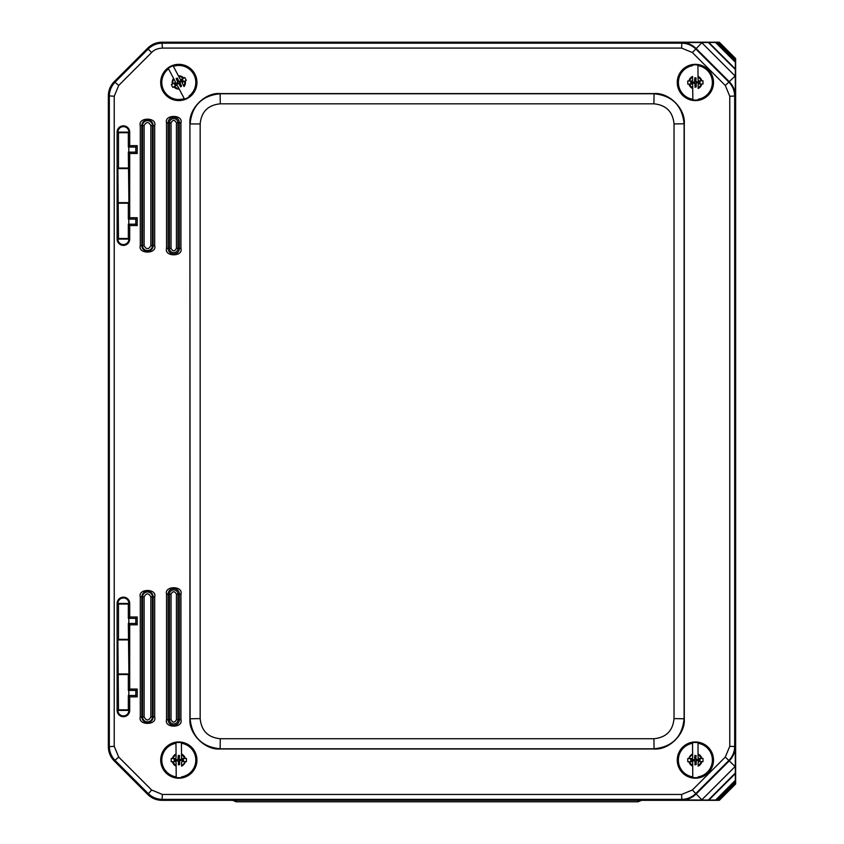 <?xml version="1.0" encoding="UTF-8"?>
<svg xmlns="http://www.w3.org/2000/svg" width="844" height="844" viewBox="0 0 844 844"><rect width="100%" height="100%" fill="white"/><g stroke="black" fill="none" stroke-linecap="round" stroke-linejoin="round"><path stroke-width="1.27" d="M108.707 568.518L108.496 568.835A1.614 1.604 90 0 1 108.465 568.518L108.465 276.927A1.614 1.604 90 0 1 108.707 276.083L108.707 276.927M637.969 800.186L637.969 801.8L643.096 799.679L637.969 801.8L236.225 801.8L231.098 799.679L236.225 801.8L236.225 800.186M189.921 123.773L189.921 718.782C188.571 733.721 205.176 750.327 220.115 748.976L654.079 748.976C669.018 750.327 685.623 733.721 684.273 718.782L684.273 123.773C685.623 108.823 669.018 92.228 654.079 93.578L220.115 93.578C205.176 92.228 188.571 108.823 189.921 123.773L190.1 718.603C191.894 736.939 201.959 747.003 220.295 748.797L653.9 748.797C672.235 747.003 682.3 736.939 684.094 718.603L684.094 123.941C682.3 105.605 672.235 95.541 653.9 93.758L220.295 93.758C201.959 95.541 191.894 105.605 190.1 123.941L200.165 123.941C201.357 111.725 208.067 105.015 220.295 103.823L653.9 103.823C666.127 105.015 672.837 111.725 674.029 123.941L674.029 718.603C672.837 730.83 666.127 737.54 653.9 738.732L220.295 738.732C208.067 737.54 201.357 730.83 200.165 718.603L200.165 123.941M117.116 239.084A6.288 6.288 0 0 0 123.414 245.372A6.288 6.288 0 0 0 129.702 239.084L129.702 225.559L137.192 225.559L137.192 217.741L129.702 217.741L129.702 153.481L137.192 153.481L137.192 145.674L129.702 145.674L129.702 132.149A6.288 6.288 0 0 0 123.414 125.851A6.288 6.288 0 0 0 117.116 132.149L117.116 239.084L117.907 239.084A5.497 5.497 0 0 0 123.414 244.581A5.497 5.497 0 0 0 128.91 239.084L128.341 238.514L128.341 224.198L129.702 225.559M137.192 616.996L129.702 616.996L129.702 603.46A6.288 6.288 0 0 0 123.414 597.172A6.288 6.288 0 0 0 117.116 603.46L117.116 710.405A6.288 6.288 0 0 0 123.414 716.693A6.288 6.288 0 0 0 129.702 710.405L129.702 696.87L137.192 696.87L137.192 689.063L129.702 689.063L129.702 624.803L137.192 624.803L137.192 616.996L135.81 618.378L128.341 618.346L128.341 604.03L128.91 603.46A5.497 5.497 0 0 0 123.414 597.963A5.497 5.497 0 0 0 117.907 603.46L118.476 604.03L118.476 639.33L117.907 639.9L118.476 709.836L117.907 710.405A5.497 5.497 0 0 0 123.414 715.902A5.497 5.497 0 0 0 128.91 710.405L128.341 709.836L128.341 695.509L135.81 695.488L135.81 690.445L128.341 690.424L128.341 674.535L128.91 673.966L128.341 623.442L135.81 623.421L135.81 618.378M151.625 52.539C153.967 49.859 157.543 48.382 162.386 48.087L681.614 48.087L692.365 52.539L725.302 85.476L729.765 96.237L729.765 746.318L725.302 757.068L692.365 790.005L681.614 794.457L162.386 794.457L151.625 790.005L118.698 757.068L114.235 746.318L114.235 96.237L118.698 85.476L151.625 52.539L148.154 49.068L115.217 82.005C111.376 85.951 109.403 90.698 109.319 96.237L109.319 746.318C109.393 751.825 111.366 756.572 115.217 760.549L148.154 793.487C152.099 797.327 156.847 799.289 162.386 799.374L681.614 799.374C687.121 799.3 691.869 797.337 695.846 793.487L728.783 760.549C732.624 756.593 734.586 751.856 734.681 746.318L734.681 96.237C734.607 90.719 732.634 85.983 728.783 82.005L695.846 49.068C691.89 45.217 687.153 43.255 681.614 43.171L162.386 43.171C156.878 43.244 152.131 45.207 148.154 49.068L147.753 48.097L114.246 81.604C110.406 85.571 108.443 90.308 108.349 95.836L108.349 746.718C108.443 752.236 110.406 756.984 114.246 760.95L147.753 794.457C151.72 798.297 156.467 800.26 161.985 800.344L719.288 800.344L716.767 800.038L735.335 781.47L735.356 780.32L715.617 800.059L716.767 800.038M129.702 145.674L128.341 147.035L128.341 132.719L128.91 132.149A5.497 5.497 0 0 0 123.414 126.642A5.497 5.497 0 0 0 117.907 132.149L118.476 132.719L118.476 168.019L117.907 168.589L118.476 238.514L117.907 239.084L129.702 239.084M137.192 145.674L135.81 147.056L128.341 147.035M137.192 153.481L135.81 152.11L135.81 147.056M129.702 153.481L128.341 152.131L135.81 152.11M129.702 217.741L128.341 219.102L128.341 203.214L128.91 202.644L128.341 152.131M137.192 217.741L135.81 219.123L128.341 219.102M137.192 225.559L135.81 224.177L135.81 219.123M128.341 224.198L135.81 224.177M129.702 616.996L128.341 618.346M137.192 624.803L135.81 623.421M129.702 624.803L128.341 623.442M129.702 689.063L128.341 690.424M137.192 689.063L135.81 690.445M137.192 696.87L135.81 695.488M129.702 696.87L128.341 695.509M128.826 219.123L128.826 224.177M128.341 238.514L118.476 238.514M118.476 203.214L128.341 203.214M128.826 147.056L128.826 152.11M128.341 168.019L118.476 168.019M118.476 132.719L128.341 132.719M129.702 132.149L117.116 132.149M117.907 202.644L128.91 202.644M117.907 168.589L128.91 168.589M128.826 690.445L128.826 695.488M128.341 709.836L118.476 709.836M118.476 674.535L128.341 674.535M128.826 618.378L128.826 623.421M128.341 639.33L118.476 639.33M118.476 604.03L128.341 604.03M129.702 603.46L117.116 603.46M128.91 639.9L117.907 639.9M128.91 673.966L117.907 673.966M117.116 710.405L129.702 710.405M735.356 62.224L735.24 96.005C735.166 90.487 733.204 85.75 729.343 81.773L696.078 48.498C692.133 44.658 687.385 42.696 681.846 42.611L715.606 42.485L735.356 62.224L735.335 61.074L716.767 42.506L715.606 42.485M716.767 42.506L718.044 42.506L735.335 59.808L735.641 58.552L719.288 42.2L161.985 42.2C156.467 42.284 151.72 44.257 147.753 48.097M719.288 42.2L718.044 42.506M715.617 800.059L681.846 799.943C687.354 799.869 692.101 797.907 696.078 794.046L729.343 760.782C733.183 756.825 735.156 752.088 735.24 746.55L735.356 780.31M735.335 76.224L701.607 42.485M735.335 781.47L735.335 782.747L718.044 800.038M719.288 800.344L735.641 783.992L735.335 782.747M735.641 783.992L735.641 58.552M735.335 59.808L735.335 61.074M692.365 52.539L701.839 42.738L735.113 76.002L701.617 42.506M701.617 800.038L735.335 766.32M692.365 790.005L701.839 799.806L735.113 766.552L701.849 799.817L735.103 766.542L725.302 757.068M677.268 760.212A18.114 18.114 0 0 1 704.329 744.334A18.114 18.114 0 0 1 704.55 775.71A18.114 18.114 0 0 1 677.268 760.212M688.926 758.545L691.848 758.524A0.791 0.791 0 0 0 692.639 757.722L692.534 742.688A17.629 17.629 0 0 1 697.988 742.646L697.988 743.269A17.017 17.017 0 0 1 698.231 776.86L698.231 777.482A17.629 17.629 0 0 1 692.787 777.524L692.776 776.902A17.017 17.017 0 0 1 692.534 743.311L692.618 754.051A6.636 6.636 0 0 0 688.926 758.545L687.765 758.556L687.786 761.721L688.947 761.721A6.636 6.636 0 0 0 692.702 766.162L692.776 776.902M701.839 761.626L698.916 761.647A0.791 0.791 0 0 0 698.125 762.448L698.157 766.12A6.636 6.636 0 0 0 701.839 761.626L702.999 761.615L702.978 758.45L701.818 758.45A6.636 6.636 0 0 0 698.062 754.009L697.988 743.269M702.999 761.615L701.723 761.626L698.157 766.12M702.978 758.45L701.702 758.45L698.062 754.009L698.094 757.69A0.791 0.791 0 0 0 698.895 758.471L701.818 758.45M691.88 761.699L689.063 761.721L692.702 766.035L692.671 762.48A0.791 0.791 0 0 0 691.88 761.699M692.618 754.051L687.765 759.189M695.751 758.978L695.73 755.739L694.971 755.749L694.58 758.978L694.876 755.338L696.142 755.644L695.751 758.978A0.728 0.728 0 0 0 696.49 759.695L696.163 758.967M696.49 759.284L700.14 759.579L699.824 760.845L696.5 760.455A0.728 0.728 0 0 0 695.772 761.193L696.5 760.866M696.184 761.193L696.205 764.516L694.939 764.843L695.013 761.193A0.728 0.728 0 0 0 694.274 760.476L694.601 761.204M694.274 760.887L690.951 760.908L690.624 759.642L694.274 759.716A0.728 0.728 0 0 0 695.002 758.978M690.941 759.326L694.274 759.716M691.036 759.737L691.046 760.497L694.274 760.476M695.013 761.193L695.034 764.432L695.794 764.421L695.772 761.193M696.5 760.455L699.729 760.433L699.718 759.674L696.49 759.695M160.698 760.212A18.114 18.114 0 0 1 187.769 744.334A18.114 18.114 0 0 1 187.98 775.71A18.114 18.114 0 0 1 160.698 760.212M172.355 758.545L175.278 758.524A0.791 0.791 0 0 0 176.069 757.722L175.963 742.688A17.629 17.629 0 0 1 181.418 742.646L181.428 743.269A17.017 17.017 0 0 1 181.65 776.86L181.66 777.482A17.629 17.629 0 0 1 176.206 777.524L176.196 776.902A17.017 17.017 0 0 1 175.974 743.311L176.048 754.051A6.636 6.636 0 0 0 172.355 758.545L171.195 758.556L171.216 761.721L172.376 761.71A6.636 6.636 0 0 0 176.122 766.162L176.196 776.902M185.269 761.626L182.346 761.647A0.791 0.791 0 0 0 181.555 762.448L181.576 766.12A6.636 6.636 0 0 0 185.269 761.626L186.429 761.615L186.408 758.45L185.247 758.461A6.636 6.636 0 0 0 181.502 754.009L181.428 743.269M186.429 760.982L181.576 766.12M181.502 754.146L181.523 757.69A0.791 0.791 0 0 0 182.315 758.471L185.131 758.461L181.502 754.146M171.216 761.721L172.376 761.71M175.299 761.699L172.492 761.71L176.122 766.025L176.101 762.48A0.791 0.791 0 0 0 175.299 761.699M176.048 754.051L172.471 758.545L171.195 758.556M179.181 758.978L179.16 755.739L178.4 755.749L178.01 758.978L178.306 755.338L179.572 755.644L179.181 758.978A0.728 0.728 0 0 0 179.92 759.706L179.593 758.967M179.92 759.284L183.243 759.262L183.57 760.528L179.92 760.455A0.728 0.728 0 0 0 179.192 761.193L179.93 760.866M179.614 761.193L179.635 764.516L178.369 764.843L178.443 761.193A0.728 0.728 0 0 0 177.704 760.465L178.031 761.204M177.704 760.887L174.381 760.908L174.054 759.642L177.704 759.716A0.728 0.728 0 0 0 178.432 758.978M174.37 759.326L177.704 759.716M174.465 759.737L174.476 760.497L177.704 760.465M178.443 761.193L178.464 764.432L179.223 764.421L179.192 761.193M179.92 760.455L183.159 760.433L183.148 759.674L179.92 759.706M677.268 82.67A18.114 18.114 0 0 1 704.265 66.665A18.114 18.114 0 0 1 704.624 98.052A18.114 18.114 0 0 1 677.268 82.67M688.915 80.95L691.848 80.918A0.791 0.791 0 0 0 692.629 80.117L692.586 76.435A6.636 6.636 0 0 0 688.915 80.95L687.754 80.961L687.797 84.136L688.957 84.126A6.636 6.636 0 0 0 692.724 88.546L692.85 99.286A17.017 17.017 0 0 1 692.47 65.705L692.46 65.072A17.629 17.629 0 0 1 697.914 65.009L697.925 65.642A17.017 17.017 0 0 1 698.294 99.223L698.304 99.845A17.629 17.629 0 0 1 692.85 99.909L692.85 99.286L692.85 99.909M701.849 83.978L698.916 84.01A0.791 0.791 0 0 0 698.136 84.811L698.178 88.483A6.636 6.636 0 0 0 701.849 83.978L703.01 83.957L702.978 80.792L701.818 80.802A6.636 6.636 0 0 0 698.041 76.382L697.925 65.642M703.01 83.957L701.733 83.978L698.178 88.483M698.041 76.509L698.083 80.053A0.791 0.791 0 0 0 698.885 80.834L701.691 80.802L698.041 76.509M702.978 80.792L702.451 80.802M691.88 84.084L689.073 84.115L692.724 88.42L692.681 84.875A0.791 0.791 0 0 0 691.88 84.084M692.586 76.435L689.042 80.95L687.754 80.961M695.751 81.351L695.709 78.123L694.96 78.123L694.58 81.362L694.855 77.711L696.121 78.017L695.751 81.351A0.728 0.728 0 0 0 696.49 82.068L696.163 81.34M696.479 81.657L700.13 81.931L699.834 83.208L696.5 82.828A0.728 0.728 0 0 0 695.772 83.567L696.5 83.24M696.184 83.567L696.226 86.89L694.96 87.227L695.023 83.577A0.728 0.728 0 0 0 694.274 82.849L694.601 83.577M694.285 83.271L690.951 83.303L690.624 82.037L694.274 82.1A0.728 0.728 0 0 0 694.992 81.362M690.941 81.72L694.274 82.1M691.036 82.132L691.046 82.891L694.274 82.849M695.023 83.577L695.055 86.805L695.804 86.795L695.772 83.567M696.5 82.828L699.729 82.786L699.718 82.037L696.49 82.068M162.786 90.92A18.114 18.114 0 0 1 179.498 64.355A18.114 18.114 0 0 1 194.152 92.112A18.114 18.114 0 0 1 162.786 90.92M173.579 78.386L172.366 84.073L174.961 82.701A0.791 0.791 0 0 0 175.288 81.636L168.272 68.332A17.629 17.629 0 0 1 173.094 65.79L173.379 66.338A17.017 17.017 0 0 1 189.067 96.037L189.351 96.596A17.629 17.629 0 0 1 184.53 99.138L184.245 98.59A17.017 17.017 0 0 1 168.557 68.881L173.579 78.386A6.636 6.636 0 0 0 172.366 84.073L171.343 84.611L172.82 87.417L173.853 86.879A6.636 6.636 0 0 0 179.223 89.095L184.245 98.59M185.258 80.855L182.663 82.227A0.791 0.791 0 0 0 182.336 83.292L184.045 86.542A6.636 6.636 0 0 0 185.258 80.855L186.281 80.317L184.804 77.511L183.77 78.049A6.636 6.636 0 0 0 178.4 75.833L173.379 66.338M186.281 80.317L185.152 80.908L184.045 86.542M178.453 75.949L180.11 79.083A0.791 0.791 0 0 0 181.186 79.42L183.665 78.102L178.453 75.949M172.82 87.417L173.853 86.879M176.438 85.508L173.959 86.816L179.171 88.979L177.514 85.835A0.791 0.791 0 0 0 176.438 85.508M178.622 81.309L177.124 78.45L176.449 78.798L177.588 81.847L176.174 78.481L177.44 78.165L178.622 81.309A0.728 0.728 0 0 0 179.614 81.615L178.991 81.108M179.424 81.246L182.8 79.821L183.106 81.087L179.972 82.279A0.728 0.728 0 0 0 179.667 83.271L180.162 82.649M180.036 83.071L181.587 86.014L180.616 86.89L178.991 83.619A0.728 0.728 0 0 0 178.01 83.313L178.633 83.809M178.2 83.683L174.824 85.107L174.518 83.83L177.651 82.649A0.728 0.728 0 0 0 177.957 81.657M174.518 83.83L177.651 82.649M174.792 84.157L175.151 84.822L178.01 83.313M178.991 83.619L180.5 86.478L181.175 86.12L179.667 83.271M179.972 82.279L182.821 80.771L182.473 80.106L179.614 81.615M108.454 568.518L108.454 276.927M637.969 801.8L236.225 801.8M653.9 103.823L654.079 93.578M220.115 93.578L220.295 103.823M189.921 718.782L200.165 718.603M220.115 748.976L220.295 738.732M654.079 748.976L653.9 738.732M684.273 718.782L674.029 718.603M684.273 123.773L674.029 123.941M154.684 596.898C157.237 588.363 137.73 588.363 140.294 596.898L140.294 716.967C137.73 725.502 157.237 725.502 154.684 716.967L154.684 596.898L153.123 596.898A5.644 5.644 0 0 0 147.489 591.264A5.644 5.644 0 0 0 141.845 596.898L141.845 716.967L140.294 716.967M154.684 125.587C157.237 117.042 137.73 117.042 140.294 125.587L140.294 245.646C137.73 254.192 157.237 254.192 154.684 245.646L154.684 125.587L153.123 125.587A5.644 5.644 0 0 0 147.489 119.943A5.644 5.644 0 0 0 141.845 125.587L141.845 245.646L140.294 245.646M180.932 122.844C183.486 114.309 163.989 114.309 166.542 122.844L166.542 248.389C163.989 256.924 183.486 256.924 180.932 248.389L180.932 122.844L179.382 122.844A5.644 5.644 0 0 0 173.737 117.21A5.644 5.644 0 0 0 168.104 122.844L168.104 248.389L166.542 248.389M180.932 594.165C183.486 585.62 163.989 585.62 166.542 594.165L166.542 719.7C163.989 728.245 183.486 728.245 180.932 719.7L180.932 594.165L179.382 594.165A5.644 5.644 0 0 0 173.737 588.521A5.644 5.644 0 0 0 168.104 594.165L168.104 719.7L166.542 719.7M140.294 596.898L142.562 596.898A4.927 4.927 0 0 1 147.489 591.971A4.927 4.927 0 0 1 152.416 596.898L153.123 596.898L153.123 716.967L154.684 716.967M144.113 716.967L141.845 716.967A5.644 5.644 0 0 0 147.489 722.601A5.644 5.644 0 0 0 153.123 716.967L152.416 716.967A4.927 4.927 0 0 1 147.489 721.894A4.927 4.927 0 0 1 142.562 716.967L142.562 596.898L144.113 596.898C146.36 592.889 148.607 592.889 150.865 596.898L152.416 596.898L152.416 716.967L150.865 716.967C148.607 720.966 146.36 720.966 144.113 716.967L144.113 596.898M140.294 125.587L142.562 125.587A4.927 4.927 0 0 1 147.489 120.65A4.927 4.927 0 0 1 152.416 125.587L153.123 125.587L153.123 245.646L154.684 245.646M144.113 245.646L141.845 245.646A5.644 5.644 0 0 0 147.489 251.29A5.644 5.644 0 0 0 153.123 245.646L152.416 245.646A4.927 4.927 0 0 1 147.489 250.573A4.927 4.927 0 0 1 142.562 245.646L142.562 125.587L144.113 125.587C146.36 121.578 148.607 121.578 150.865 125.587L152.416 125.587L152.416 245.646L150.865 245.646C148.607 249.655 146.36 249.655 144.113 245.646L144.113 125.587M166.542 122.844L169.486 122.844A4.252 4.252 0 0 1 173.737 118.593A4.252 4.252 0 0 1 177.989 122.844L179.382 122.844L179.382 248.389L180.932 248.389M171.047 248.389L168.104 248.389A5.644 5.644 0 0 0 173.737 254.023A5.644 5.644 0 0 0 179.382 248.389L177.989 248.389A4.252 4.252 0 0 1 173.737 252.641A4.252 4.252 0 0 1 169.486 248.389L169.486 122.844L171.047 122.844C172.841 119.648 174.634 119.648 176.438 122.844L177.989 122.844L177.989 248.389L176.438 248.389C174.634 251.586 172.841 251.586 171.047 248.389L171.047 122.844M166.542 594.165L169.486 594.165A4.252 4.252 0 0 1 173.737 589.914A4.252 4.252 0 0 1 177.989 594.165L179.382 594.165L179.382 719.7L180.932 719.7M171.047 719.7L168.104 719.7A5.644 5.644 0 0 0 173.737 725.344A5.644 5.644 0 0 0 179.382 719.7L177.989 719.7A4.252 4.252 0 0 1 173.737 723.952A4.252 4.252 0 0 1 169.486 719.7L169.486 594.165L171.047 594.165C172.841 590.958 174.634 590.958 176.438 594.165L177.989 594.165L177.989 719.7L176.438 719.7C174.634 722.897 172.841 722.897 171.047 719.7L171.047 594.165M681.614 48.087L681.846 42.611M161.985 42.2L162.386 48.087M114.246 81.604L118.698 85.476M108.349 95.836L114.235 96.237M108.349 746.718L114.235 746.318M114.246 760.95L118.698 757.068M147.753 794.457L151.625 790.005M161.985 800.344L162.386 794.457M681.846 799.943L681.614 794.457M735.24 746.55L729.765 746.318M735.24 96.005L729.765 96.237M701.849 42.727L735.113 76.002L725.302 85.476M150.865 596.898L150.865 716.967M150.865 125.587L150.865 245.646M176.438 122.844L176.438 248.389M176.438 594.165L176.438 719.7M719.172 42.495L735.356 58.679M735.44 69.039L708.802 42.4M708.243 42.4L735.44 69.609M735.44 772.935L708.243 800.144M708.802 800.144L735.44 773.505M735.356 783.865L719.172 800.059"/></g></svg>
